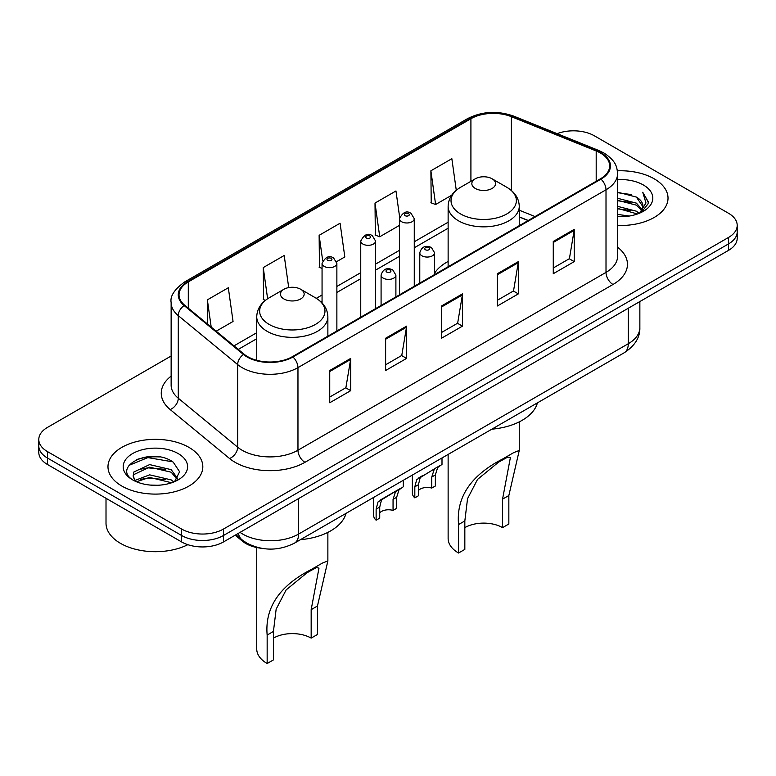 <?xml version="1.0" encoding="UTF-8"?>
<svg xmlns="http://www.w3.org/2000/svg" width="776" height="776" viewBox="0 0 776 776"><rect width="100%" height="100%" fill="white"/><g stroke="black" fill="none" stroke-linecap="round" stroke-linejoin="round"><path stroke-width="1.16" d="M448.13 261.454A52.351 30.225 0 0 0 434.599 273.142M528.107 220.568L519.26 216.989M260.94 548.215A29.634 17.111 180 0 1 242.549 541.26L235.186 535.188M159.352 456.928A39.518 22.814 0 0 0 136.227 459.683M171.137 356.009L47.482 427.401A29.634 17.111 0 0 0 38.8 439.497L38.8 452.408A29.634 17.111 0 0 0 47.482 464.504L181.594 541.929A29.634 17.111 0 0 0 223.507 541.929L728.518 250.367A29.634 17.111 0 0 0 737.2 238.261L737.2 231.811A29.634 17.111 0 0 1 728.518 243.906A29.634 17.111 0 0 0 737.2 231.811L737.2 225.36A29.634 17.111 0 0 0 728.518 213.264L594.406 135.829A29.634 17.111 0 0 0 557.129 133.656M38.8 439.497A29.634 17.111 0 0 0 47.482 451.603L181.594 529.028A29.634 17.111 0 0 0 223.507 529.028L223.507 535.479L728.518 243.906L223.507 535.479A29.634 17.111 0 0 1 181.594 535.479A29.634 17.111 0 0 0 223.507 535.479L223.507 541.929M47.482 451.603L47.482 458.053L181.594 535.479L47.482 458.053A29.634 17.111 0 0 1 38.8 445.948A29.634 17.111 0 0 0 47.482 458.053L47.482 464.504M654.129 178.781A47.414 27.373 0 0 0 617.376 170.827A47.414 27.373 0 0 1 654.129 178.781A47.414 27.373 0 0 1 668.02 198.142A47.414 27.373 0 0 0 654.129 178.781M188.927 447.364A47.414 27.373 0 0 0 137.255 441.428A47.414 27.373 0 0 0 107.98 466.725A47.414 27.373 0 0 0 121.871 486.077A47.414 27.373 0 0 0 173.543 492.013A47.414 27.373 0 0 0 202.817 466.725A47.414 27.373 0 0 0 188.927 447.364A47.414 27.373 0 0 0 137.255 441.428A47.414 27.373 0 0 0 107.98 466.725A47.414 27.373 0 0 0 121.871 486.077A47.414 27.373 0 0 0 173.543 492.013A47.414 27.373 0 0 0 202.817 466.725A47.414 27.373 0 0 0 188.927 447.364M600.411 153.008A31.612 18.246 180 0 1 609.674 165.918A31.612 18.246 180 0 1 600.411 178.819L292.377 356.669A31.612 18.246 180 0 1 244.13 354.225L184.756 305.269A31.612 18.246 180 0 1 179.033 294.802A31.612 18.246 180 0 1 188.296 281.901L470.916 118.728A31.612 18.246 180 0 1 511.394 116.681L596.191 150.961A31.612 18.246 180 0 1 600.411 153.008M600.973 152.688A32.398 18.711 0 0 0 596.647 150.593L511.85 116.313A32.398 18.711 0 0 0 470.353 118.408L187.734 281.581A32.398 18.711 0 0 0 184.106 305.531L243.48 354.486A32.398 18.711 0 0 0 292.93 356.989L600.973 179.14A32.398 18.711 0 0 0 600.973 152.688M329.742 370.501L329.742 402.763L350.704 390.667L350.704 358.405L329.742 370.501M329.742 397.04L345.883 387.719L350.616 359.472A7.905 4.559 -120 0 0 350.704 358.405M345.747 387.806L350.704 390.667M385.623 338.239L385.623 370.501L406.575 358.405L406.575 326.143L385.623 338.239M385.623 364.778L401.764 355.457L406.498 327.21A7.905 4.559 -120 0 0 406.575 326.143M401.619 355.544L406.575 358.405M553.269 241.452L553.269 273.715L574.221 261.619L574.221 229.356L553.269 241.452M553.269 267.992L569.409 258.67L574.133 230.424A7.905 4.559 -120 0 0 574.221 229.356M569.264 258.757L574.221 261.619M497.387 273.715L497.387 305.977L518.339 293.881L518.339 261.619L497.387 273.715M497.387 300.254L513.528 290.932L518.252 262.686A7.905 4.559 -120 0 0 518.339 261.619M513.382 291.019L518.339 293.881M441.505 305.977L441.505 338.239L462.457 326.143L462.457 293.881L441.505 305.977M441.505 332.516L457.646 323.194L462.38 294.948A7.905 4.559 -120 0 0 462.457 293.881M457.5 323.282L462.457 326.143M617.58 225.457A47.414 27.373 0 0 0 668.02 198.142A47.414 27.373 0 0 1 617.58 225.457M223.507 529.028L728.518 237.456A29.634 17.111 0 0 0 737.2 225.36M216.194 331.187L233.052 321.458L228.319 287.75L207.367 299.846L207.367 323.922M399.65 217.212L395.964 190.964L375.012 203.06L375.341 235.128M456.278 190.275L451.845 158.702L430.884 170.798L431.223 202.866M288.711 287.595L284.2 255.488L263.248 267.584L263.588 299.652M336.609 261.667L344.816 256.934L340.082 223.226L319.13 235.322L319.47 267.39M322.059 268.36L319.13 267.264M319.13 235.322L322.7 260.746M375.012 203.06L379.736 236.767L399.446 225.389M379.736 236.767L375.012 235.002M430.884 170.798L435.617 204.505L451.71 195.222M435.617 204.505L430.884 202.74M265.421 300.331L263.248 299.526M263.248 267.584L267.623 298.75M207.367 299.846L211.188 327.065M617.58 214.418L629.346 216.038M617.58 216.436L622.866 216.688M617.58 206.348L636.388 211.198L639.123 213.351M617.58 208.366L637.474 213.982M617.58 198.287L636.388 203.137L642.159 209.569M617.58 200.305L636.388 205.155L641.645 210.519M639.24 213.303A22.329 12.891 0 0 0 642.935 206.203A22.329 12.891 0 0 0 636.388 197.085L642.916 206.688M617.58 216.649A32.214 18.595 0 0 0 643.382 211.285A32.214 18.595 0 0 0 643.382 184.989A32.214 18.595 0 0 0 617.58 179.625M636.388 197.085L617.58 192.147M641.422 212.323L648.067 203.836L648.28 201.838L642.741 192.254L645.971 202.972L639.599 213.157M642.741 192.254L648.27 202.226M617.58 192.691L631.645 194.611M617.58 200.751L630.975 202.478M617.58 208.822L630.975 210.538M448.13 454.416L448.13 538.505A35.56 20.535 0 0 0 458.548 553.026L458.548 524.557C456.113 497.193 470.867 475.31 502.809 458.917L513.683 452.631L519.26 450.439L508.843 495.524L508.843 523.994L502.557 527.622A26.675 15.394 0 0 0 464.834 527.622M502.557 527.622L502.557 499.152L510.365 457.656L507.843 457.035L498.599 462.147L477.531 479.413L467.54 498.687L464.834 520.929L464.834 549.398L458.548 553.026M475.31 188.461A11.853 6.848 0 0 0 492.081 188.461A11.853 6.848 0 0 0 492.081 178.781L506.796 187.278A32.67 18.857 0 0 1 506.796 213.953A32.67 18.857 0 0 1 460.595 213.953A32.67 18.857 0 0 1 460.595 187.278C452.553 192.06 448.392 198.404 448.13 206.319A35.56 20.535 0 0 0 458.548 220.84A35.56 20.535 0 0 0 497.3 225.282A35.56 20.535 0 0 0 519.26 206.319C518.998 198.404 514.837 192.06 506.796 187.278L492.081 178.781A11.853 6.848 0 0 0 475.31 178.781A11.853 6.848 0 0 0 475.31 188.461M491.839 429.176A54.33 31.37 0 0 0 537.409 402.87M513.683 452.631L502.809 458.917L513.683 452.631M256.74 547.536L256.74 649.008A35.56 20.535 0 0 0 267.157 663.528L267.157 635.059C264.723 607.695 279.476 585.812 311.418 569.419L322.292 563.133L327.87 560.932L317.452 606.017L317.452 634.487L311.166 638.115A26.675 15.394 0 0 0 273.443 638.115M311.166 638.115L311.166 609.655L318.975 568.158L316.453 567.537L307.209 572.639L286.14 589.905L276.149 609.179L273.443 631.431L273.443 659.891L267.157 663.528M283.919 298.954A11.853 6.848 0 0 0 300.69 298.954A11.853 6.848 0 0 0 300.69 289.273L315.405 297.78A32.67 18.857 0 0 1 315.405 324.446A32.67 18.857 0 0 1 269.204 324.446A32.67 18.857 0 0 1 269.204 297.78C261.163 302.553 257.001 308.897 256.74 316.812A35.56 20.535 0 0 0 267.157 331.333A35.56 20.535 0 0 0 305.919 335.785A35.56 20.535 0 0 0 327.87 316.812C327.608 308.897 323.446 302.553 315.405 297.78L300.69 289.273A11.853 6.848 0 0 0 283.919 289.273A11.853 6.848 0 0 0 283.919 298.954M300.457 539.679A54.33 31.37 0 0 0 346.018 513.372M322.292 563.133L311.418 569.419L322.292 563.133M106.011 498.289L106.011 523.179A49.392 28.518 0 0 0 120.474 543.346A49.392 28.518 0 0 0 187.831 544.684M150.001 485.058L157.528 485.272M135.237 480.325L149.623 474.844L171.186 479.888L173.805 481.983M136.557 481.712L149.623 477.405L171.661 482.769M135.46 481.324L133.152 475.911A22.329 12.891 0 0 0 136.76 481.886M133.152 475.911L133.831 472.012L149.623 464.601L171.186 469.645L177.607 478.501M133.21 476.231L133.831 474.572L149.623 467.162L171.186 472.206L177.103 479.17M174.561 481.663L179.605 471.76L173.223 462.147C150.631 445.899 110.464 467.307 133.656 480.431L133.773 480.499M178.17 453.572A32.214 18.595 0 0 0 132.618 453.572A32.214 18.595 0 0 0 132.618 479.869A32.214 18.595 0 0 0 178.17 479.869A32.214 18.595 0 0 0 178.17 453.572M128.952 465.377L147.857 457.607L172.786 461.846M140.766 469.14L147.857 467.85L165.657 469.383M140.766 479.384L147.857 478.094L165.657 479.626M418.429 490.5A9.875 5.704 180 0 1 431.757 488.085L431.757 477.017L434.172 469.548L435.879 467.957L420.204 477.609L418.429 484.709L418.429 495.777L414.82 497.852A14.822 8.555 180 0 1 412.366 493.138L412.366 475.067M414.82 497.852L414.82 486.795L416.712 479.626L437.063 467.268M442 457.956L442 464.417L437.664 467.53L435.355 474.941L435.355 485.999L431.757 488.085M418.894 477.764L422.493 475.688L418.894 477.764M379.726 512.839A9.875 5.704 180 0 1 393.054 510.424L393.054 499.356L395.479 491.887L397.176 490.296L383.79 498.027L381.501 499.948L379.726 507.058L379.726 518.116L376.127 520.201A14.822 8.555 180 0 1 373.673 515.477L373.673 497.406M376.127 520.201L376.127 509.134L378.009 501.965L398.369 489.607M403.307 480.295L403.307 486.756L398.971 489.869L396.662 497.28L396.662 508.338L393.054 510.424M380.201 500.103L383.79 498.027L380.201 500.103M242.549 540.241L242.549 541.26M240.056 532.375A39.518 22.814 0 0 0 242.713 534.072A39.518 22.814 0 0 0 298.595 534.072L628.288 343.72A39.518 22.814 0 0 0 639.861 327.588C640.152 337.395 634.923 345.786 624.195 352.77L294.502 543.113A19.759 11.407 60 0 0 298.595 534.072L298.595 498.58M628.288 308.237L628.288 343.72A19.759 11.407 60 0 1 624.195 352.77M238.455 533.296A19.759 13.211 129.5 0 0 241.899 539.727L235.894 534.78M728.518 250.367L728.518 237.456M181.594 541.929L181.594 529.028M617.58 247.204A49.392 28.518 180 0 1 612.991 284.482L304.949 462.321A9.875 5.704 60 0 1 297.965 450.225L606.007 272.386A39.518 22.814 0 0 0 617.58 256.255L617.58 173.659A39.518 22.814 180 0 1 606.007 189.79A9.875 5.704 -120 0 0 600.973 179.14M304.949 462.321A49.392 28.518 180 0 1 235.099 462.321A49.392 28.518 180 0 1 229.56 458.519L170.186 409.563A49.392 28.518 180 0 1 171.137 376.098M242.083 450.225A39.518 22.814 0 0 0 297.965 450.225L297.965 367.63A39.518 22.814 180 0 1 237.66 364.584L178.276 315.628A39.518 22.814 180 0 1 171.137 302.543L171.137 385.139A39.518 22.814 0 0 0 178.276 398.224L237.66 447.18A39.518 22.814 0 0 0 242.083 450.225M617.58 173.659C616.939 166.869 616.309 161.224 603.961 153.008L598.762 150.486A9.875 4.627 112 0 0 596.647 150.593M598.762 150.486L513.964 116.206C497.6 110.415 482.071 111.259 467.375 118.728A9.875 5.704 60 0 1 470.353 118.408M187.734 281.581A9.875 5.704 -120 0 0 184.756 281.892C174.503 289.264 169.963 296.151 171.137 302.543M184.106 305.531A9.875 6.606 129.5 0 0 178.276 315.628L178.276 398.224A9.875 6.606 -50.5 0 1 170.186 409.563M513.964 116.206A9.875 4.627 112 0 0 511.85 116.313M243.48 354.486A9.875 6.606 129.5 0 0 237.66 364.584L237.66 447.18A9.875 6.606 -50.5 0 1 229.56 458.519M292.93 356.989A9.875 5.704 60 0 1 297.965 367.63L606.007 189.79L606.007 272.386A9.875 5.704 60 0 0 612.991 284.482M188.296 281.901L188.296 308.188M596.191 150.961L596.191 181.254M511.394 116.681L511.394 190.508M535.023 216.572L519.26 210.199M470.916 118.728L470.916 181.322M448.13 222.217L414.268 241.772M399.446 250.328L375.574 264.112M360.753 272.667L336.871 286.451M322.059 295.006L316.317 298.324M256.74 332.72L233.983 345.863M441.505 306.995L462.38 294.948M497.387 274.733L518.252 262.686M553.269 242.471L574.133 230.424M385.623 339.257L406.498 327.21M329.742 371.52L350.616 359.472M464.834 520.929L458.548 524.557M508.843 495.524L502.557 499.152M273.443 631.431L267.157 635.059M317.452 606.017L311.166 609.655M421.95 255.808A7.411 4.278 180 0 1 419.777 252.782C421.669 246.7 425.549 244.944 431.398 247.495L434.599 252.782A7.411 4.278 180 0 1 430.02 256.73A7.411 4.278 180 0 1 421.95 255.808M428.934 247.738A2.473 1.426 0 0 0 425.442 247.738A2.473 1.426 0 0 0 425.442 249.756A2.473 1.426 0 0 0 428.934 249.756A2.473 1.426 0 0 0 428.934 247.738M435.879 467.957L439.468 465.881M431.757 477.017L435.355 474.941M414.82 486.795L418.429 484.709M383.247 278.147A7.411 4.278 180 0 1 381.084 275.121C382.975 269.049 386.846 267.284 392.704 269.835L395.896 275.121A7.411 4.278 180 0 1 391.327 279.079A7.411 4.278 180 0 1 383.247 278.147M390.231 270.087A2.473 1.426 0 0 0 386.739 270.087A2.473 1.426 0 0 0 386.739 272.095A2.473 1.426 0 0 0 390.231 272.095A2.473 1.426 0 0 0 390.231 270.087M397.176 490.296L400.775 488.22M393.054 499.356L396.662 497.28M376.127 509.134L379.726 507.058M414.268 286.295L414.268 218.706A7.411 4.278 180 0 1 409.699 222.654A7.411 4.278 180 0 1 401.619 221.732A7.411 4.278 180 0 1 399.446 218.706L399.446 294.841M405.111 215.679A2.473 1.426 0 0 0 408.603 215.679A2.473 1.426 0 0 0 408.603 213.662A2.473 1.426 0 0 0 405.111 213.662A2.473 1.426 0 0 0 405.111 215.679M375.574 308.635L375.574 241.045A7.411 4.278 180 0 1 370.996 245.003A7.411 4.278 180 0 1 362.925 244.071A7.411 4.278 180 0 1 360.753 241.045L360.753 317.19M366.418 238.019A2.473 1.426 0 0 0 369.91 238.019A2.473 1.426 0 0 0 369.91 236.001A2.473 1.426 0 0 0 366.418 236.001A2.473 1.426 0 0 0 366.418 238.019M336.871 330.974L336.871 263.384A7.411 4.278 180 0 1 332.303 267.342A7.411 4.278 180 0 1 324.222 266.41A7.411 4.278 180 0 1 322.059 263.384L322.059 302.96M327.714 260.367A2.473 1.426 0 0 0 331.216 260.367A2.473 1.426 0 0 0 331.216 258.35A2.473 1.426 0 0 0 327.714 258.35A2.473 1.426 0 0 0 327.714 260.367M294.502 543.113C278.603 551.106 262.705 551.106 246.807 543.113L241.899 539.727M639.861 327.588L639.861 301.554M467.375 118.728L184.756 281.892M448.13 228.231L414.268 247.786M399.446 256.342L375.574 270.126M360.753 278.681L336.871 292.465M322.059 301.02L320.827 301.738M256.74 338.734L238.271 349.394M528.252 220.481L519.26 216.844M519.26 450.439L519.26 421.882M519.26 225.68L519.26 206.319M448.13 266.74L448.13 206.319M475.31 178.781L460.595 187.278M327.87 560.932L327.87 532.375M327.87 336.173L327.87 316.812M256.74 360.326L256.74 316.812M283.919 289.273L269.204 297.78M419.777 283.114L419.777 252.782M434.599 274.558L434.599 252.782M381.084 305.453L381.084 275.121M395.896 296.898L395.896 275.121M414.268 218.706L411.076 213.419C406.779 210.315 402.899 212.081 399.446 218.706M375.574 241.045L372.383 235.758C368.076 232.654 364.206 234.42 360.753 241.045M336.871 263.384L333.68 258.098C329.383 255.003 325.513 256.759 322.059 263.384"/></g></svg>
